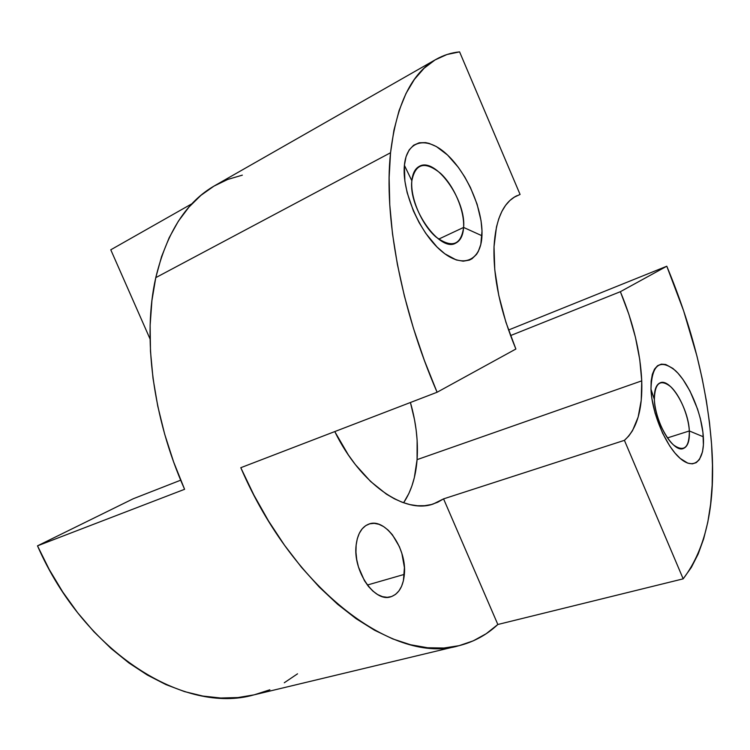 <?xml version="1.0" encoding="UTF-8"?>
<svg xmlns="http://www.w3.org/2000/svg" width="750" height="750" viewBox="0 0 750 750"><rect width="100%" height="100%" fill="white"/><g stroke="black" fill="none" stroke-linecap="round" stroke-linejoin="round"><path stroke-width="1.12" d="M411.853 180.769C410.194 197.822 421.725 224.728 435.9 236.925C451.791 248.466 461.034 245.297 463.603 227.428L481.959 235.753C481.013 261.112 462.384 269.334 440.934 250.659C419.456 232.378 401.709 191.025 404.4 165.319L411.853 180.769C412.594 173.438 415.069 168.637 419.306 166.359C435.384 156.581 466.303 200.062 463.603 227.428C463.059 235.509 460.425 240.75 455.691 243.141C440.166 252.787 408.244 208.191 411.853 180.769L404.4 165.319L406.059 156.675L409.191 149.897L413.644 145.219L419.213 142.781L425.653 142.631L429.122 143.4L436.378 146.559L447.544 155.034L458.259 167.231L464.747 176.944L470.438 187.519L477.094 204.188L481.041 220.688L482.006 230.972L480.816 244.388L478.275 251.512L476.503 254.409L472.022 258.741L469.341 260.119L463.219 261.188L456.262 259.95L444.853 253.8L437.034 247.013L425.784 233.391L419.091 222.562L413.372 210.853L407.166 192.731L404.869 181.031L404.4 165.319C406.772 139.322 427.538 135.769 447.544 155.034C467.606 173.953 483.206 210.628 481.959 235.753L463.603 227.428L438.647 239.138L463.603 227.428C464.625 210.638 454.041 185.784 440.503 173.306C424.922 160.809 415.378 163.303 411.853 180.769M654.366 399.422C654.938 415.134 664.153 436.922 673.65 445.069C684.131 452.325 689.363 447.619 689.334 430.959L703.322 436.781C705 459.984 694.547 470.953 680.212 458.438C665.897 446.288 651.797 412.969 650.981 389.241L654.366 399.422C654.122 390.019 656.1 384.459 660.319 382.744C670.444 378.234 688.519 408.609 689.334 430.959C689.784 440.878 687.759 446.737 683.25 448.538C673.303 453.038 654.731 421.8 654.366 399.422L650.981 389.241L651.15 381.094L652.35 374.297L654.534 369.103L657.581 365.681L661.359 364.134L665.719 364.491L672.956 368.466L677.981 373.219L682.969 379.453L689.963 391.012L697.575 409.106L700.35 418.584L702.928 432.431L703.406 444.834L702.516 451.781L699.403 459.553L696.244 462.647L692.325 463.866L687.788 463.153L680.212 458.438L674.934 453.019L669.731 445.988L662.531 433.059L655.116 413.316L651.863 398.419L650.981 389.241C651.788 364.491 659.953 358.284 675.469 370.65C689.138 383.512 701.85 413.738 703.322 436.781L689.334 430.959L667.463 437.906L689.334 430.959C688.462 415.547 679.866 395.138 670.659 386.663C660.262 378.656 654.825 382.903 654.366 399.422M404.363 574.369C403.191 586.603 398.644 594.084 390.722 596.812C374.541 602.747 352.762 570.694 356.128 545.194L357.272 538.809L359.316 533.288L362.166 528.853L365.7 525.647L369.778 523.8L374.231 523.341L378.891 524.288L383.588 526.575L388.134 530.109L392.381 534.759L399.375 546.638L401.869 553.434L404.419 567.562L403.416 580.688L401.597 586.256L398.962 590.869L395.606 594.347L391.641 596.531L387.216 597.319L382.491 596.663L377.662 594.572L372.919 591.122L368.447 586.425L364.444 580.678L358.463 566.962L356.728 559.566L355.95 552.216L356.128 545.194C357.553 533.719 361.884 526.65 369.131 523.987C385.594 517.659 407.034 548.822 404.363 574.369L367.359 585.028L404.363 574.369M515.878 349.022C500.419 311.7 493.134 277.594 494.025 246.713C495.628 219.356 503.259 202.35 516.928 195.694L513.938 197.344L520.078 194.447L459.591 51.872L446.916 54.534L435.038 59.953L424.144 68.213L414.403 79.378L406.003 93.469L399.122 110.456L393.919 130.256L390.544 152.737C396.497 104.006 411.684 72.881 436.088 59.344C443.438 55.191 451.275 52.697 459.591 51.872L520.078 194.447L514.753 196.847L509.897 200.484L505.594 205.341L501.881 211.406L498.825 218.634L496.472 226.978L494.025 246.713L494.775 269.859L498.778 295.425L505.912 322.247L515.878 349.022L437.091 392.25C400.547 308.044 383.672 215.709 390.544 152.737L155.775 277.641L390.544 152.737L389.128 177.694L389.766 204.853L392.512 233.897L397.397 264.441L404.391 296.034L413.419 328.2L424.378 360.441L437.091 392.25L515.878 349.022M443.569 498.872L433.331 503.962C404.766 514.5 360.45 484.303 334.772 431.578L348.328 454.894L355.397 464.625L370.538 481.425L386.409 494.138L394.397 498.797L402.291 502.303L410.016 504.619L417.497 505.753L424.65 505.706L431.419 504.525L437.747 502.228L443.569 498.872L624.412 440.344L443.569 498.872L497.841 624.487C486.666 634.959 473.606 642.056 458.663 645.778C396.056 664.856 294.488 592.641 240.797 467.7L253.884 495.037L268.528 520.988L284.475 545.184L301.472 567.291L319.247 587.044L337.538 604.209L356.053 618.647L374.559 630.234L392.803 638.934L410.559 644.756L427.641 647.756L443.878 648.019L459.113 645.666L473.25 640.847L486.178 633.731L497.841 624.487L443.569 498.872M641.747 380.85C642.694 409.266 636.919 429.094 624.412 440.344L683.175 578.85L497.841 624.487L683.175 578.85L691.378 567.356L698.203 553.941L703.669 538.819L707.803 522.178L710.616 504.225L712.163 485.147L712.463 465.103L711.572 444.262C715.941 503.25 706.472 548.109 683.175 578.85L624.412 440.344L628.762 436.022L632.522 430.65L638.156 417.066L641.231 400.247L641.747 380.85L417.075 459.637L641.747 380.85C640.397 352.359 633.272 322.641 620.372 291.694L510.525 335.587L620.372 291.694L628.875 314.334L635.419 337.2L639.759 359.606L641.747 380.85M403.603 502.772C411.3 491.269 415.791 476.887 417.075 459.637L414.337 477.619L411.947 485.841L408.9 493.434L403.603 502.772M180.694 480.188L133.247 498.75L180.694 480.188M508.509 330.019L666.788 266.222C692.006 326.588 706.931 385.931 711.572 444.262L709.519 422.794L706.369 400.837L702.159 378.525L696.928 355.997L683.616 310.809L666.788 266.222L620.372 291.694L666.788 266.222L508.509 330.019M436.041 59.362L215.147 185.428C186.534 201.544 166.744 232.275 155.775 277.641L151.922 300.6L150.131 325.238L150.478 351.272L153.019 378.356L157.753 406.106L164.662 434.128L173.644 462L184.594 489.3L37.5 545.841C84.825 654.3 185.409 714.619 253.903 694.884L237.966 697.556L220.734 698.016L202.847 696.056L184.509 691.594L165.919 684.591L147.319 675.028L128.934 662.962L111.028 648.459L93.853 631.669L77.672 612.769L62.738 591.975L49.275 569.559L37.5 545.841L133.247 498.75L37.5 545.841L184.594 489.3C152.503 417.319 142.463 336.131 155.775 277.641L161.559 256.631L169.144 237.769L178.35 221.194L189.009 207.037L200.925 195.347L213.909 186.15L227.775 179.428L242.344 175.144M110.775 249.797L192.084 203.663L110.775 249.797L150.047 338.962L110.775 249.797M410.419 402.497L414.525 419.747L416.147 430.003L417.122 440.128L417.075 459.637C418.312 441.384 416.091 422.344 410.419 402.497M240.797 467.7L437.091 392.25L240.797 467.7M297.534 673.819L284.288 682.753M269.878 689.784L254.4 694.763M253.903 694.884L458.663 645.778"/></g></svg>

